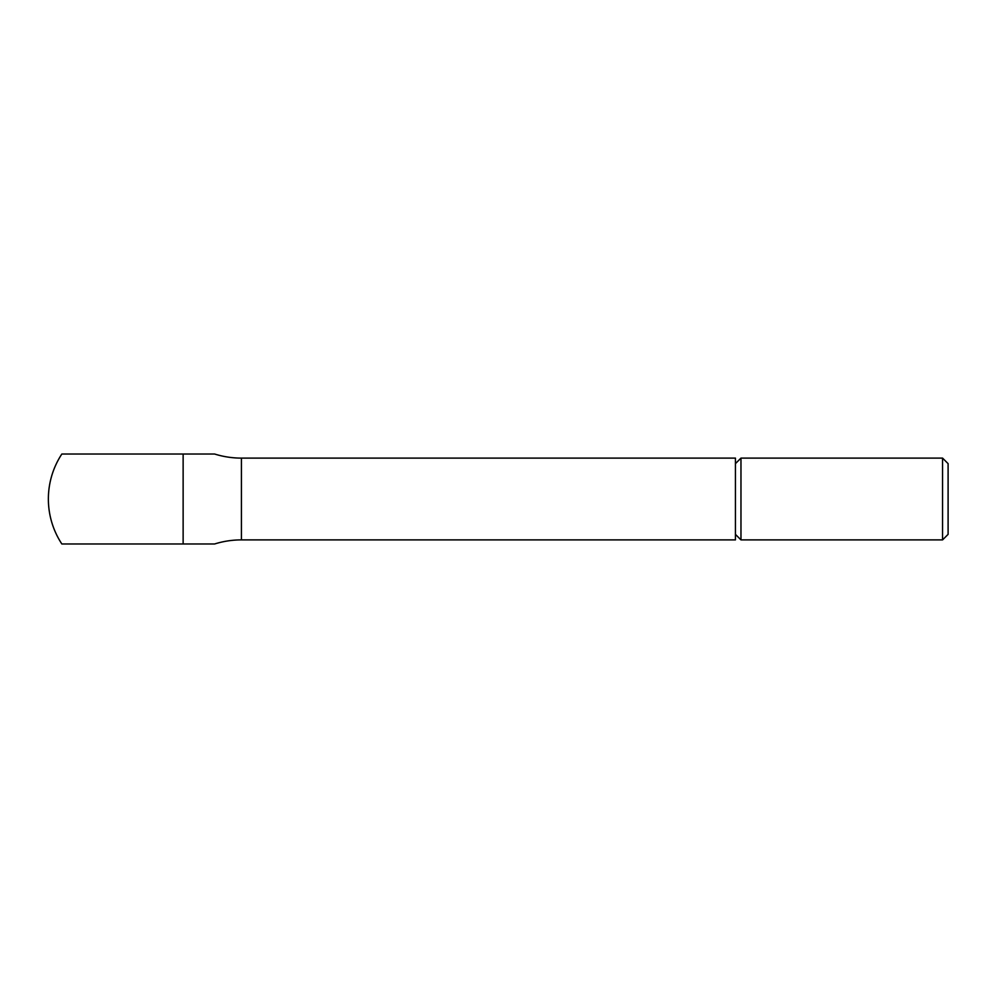 <?xml version="1.0" encoding="UTF-8"?>
<svg xmlns="http://www.w3.org/2000/svg" width="998" height="998" viewBox="0 0 998 998"><rect width="100%" height="100%" fill="white"/><g stroke="black" fill="none" stroke-linecap="round" stroke-linejoin="round"><path stroke-width="1.5" d="M942.561 539.893L948.1 534.367L948.1 463.633L942.561 458.107L942.561 539.893L740.965 539.893L740.965 458.107L735.439 463.633M214.595 454.015L183.133 454.015L214.595 454.015A89.97 89.97 0 0 0 241.416 458.107L735.439 458.107L735.439 539.893L241.416 539.893A89.97 89.97 0 0 0 214.595 543.985L61.851 543.985A81.799 81.799 0 0 1 61.851 454.015L183.133 454.015L183.133 543.985M241.416 458.107L241.416 539.893M735.439 534.367L740.965 539.893M942.561 458.107L740.965 458.107"/></g></svg>
